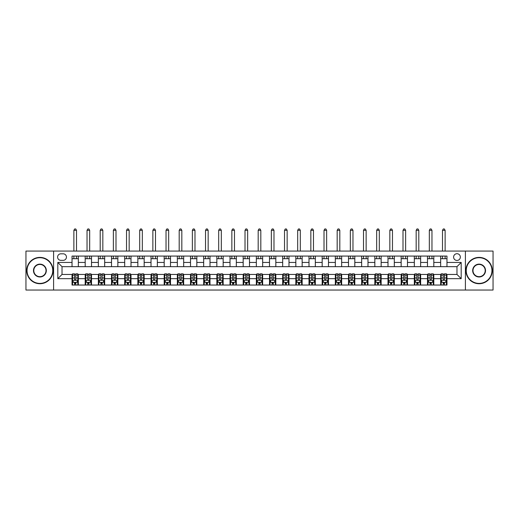 <?xml version="1.0" encoding="UTF-8"?>
<svg xmlns="http://www.w3.org/2000/svg" width="519" height="519" viewBox="0 0 519 519"><rect width="100%" height="100%" fill="white"/><g stroke="black" fill="none" stroke-linecap="round" stroke-linejoin="round"><path stroke-width="0.78" d="M456.98 253.707A3.374 3.374 0 0 0 453.606 257.08A3.374 3.374 0 0 0 456.98 260.447A3.374 3.374 0 0 0 460.347 257.08A3.374 3.374 0 0 0 456.98 253.707M465.4 290.043L493.05 290.043L493.05 251.073L465.4 251.073L465.4 290.043L53.6 290.043L53.6 251.073L25.95 251.073L25.95 290.043L53.6 290.043M60.866 260.343L63.182 260.343A3.263 3.263 0 0 0 66.445 257.08A3.263 3.263 0 0 0 63.182 253.81L60.866 253.81A3.263 3.263 0 0 0 57.596 257.08A3.263 3.263 0 0 0 60.866 260.343M465.4 251.073L53.6 251.073M72.031 278.671L57.81 278.671L57.81 262.452L72.031 262.452L72.031 266.662L62.02 266.662L62.02 274.454L72.031 274.454L72.031 285.041L446.969 285.041L446.969 274.454L456.98 274.454L456.98 266.662L446.969 266.662L446.969 262.452L461.19 262.452L461.19 278.671L446.969 278.671M446.969 262.452L446.969 256.075L72.031 256.075L72.031 262.452M440.65 256.075L440.65 266.662L446.969 266.662M440.65 266.662L72.031 266.662M72.031 274.454L72.556 274.454M74.554 274.454L75.819 274.454M77.818 274.454L78.35 274.454L78.35 285.041M85.719 274.454L78.35 274.454M87.724 274.454L88.983 274.454M90.987 274.454L91.513 274.454L91.513 285.041M98.882 274.454L91.513 274.454M100.887 274.454L102.152 274.454M104.15 274.454L104.676 274.454L104.676 285.041M112.052 274.454L104.676 274.454M114.05 274.454L115.315 274.454M117.313 274.454L117.845 274.454L117.845 285.041M125.215 274.454L117.845 274.454M127.213 274.454L128.478 274.454M130.483 274.454L131.009 274.454L131.009 285.041M138.378 274.454L131.009 274.454M140.383 274.454L141.648 274.454M143.646 274.454L144.172 274.454L144.172 285.041M151.548 274.454L144.172 274.454M153.546 274.454L154.811 274.454M156.809 274.454L157.341 274.454L157.341 285.041M164.711 274.454L157.341 274.454M166.709 274.454L167.974 274.454M169.979 274.454L170.504 274.454L170.504 285.041M177.874 274.454L170.504 274.454M179.879 274.454L181.144 274.454M183.142 274.454L183.668 274.454L183.668 285.041M191.044 274.454L183.668 274.454M193.042 274.454L194.307 274.454M196.305 274.454L196.831 274.454L196.831 285.041M204.207 274.454L196.831 274.454M206.205 274.454L207.47 274.454M209.475 274.454L210 274.454L210 285.041M217.37 274.454L210 274.454M219.375 274.454L220.633 274.454M222.638 274.454L223.164 274.454L223.164 285.041M230.54 274.454L223.164 274.454M232.538 274.454L233.803 274.454M235.801 274.454L236.327 274.454L236.327 285.041M243.703 274.454L236.327 274.454M245.701 274.454L246.966 274.454M248.971 274.454L249.496 274.454L249.496 285.041M256.866 274.454L249.496 274.454M258.871 274.454L260.129 274.454M262.134 274.454L262.659 274.454L262.659 285.041M270.029 274.454L262.659 274.454M272.034 274.454L273.299 274.454M275.297 274.454L275.823 274.454L275.823 285.041M283.199 274.454L275.823 274.454M285.197 274.454L286.462 274.454M288.46 274.454L288.992 274.454L288.992 285.041M296.362 274.454L288.992 274.454M298.367 274.454L299.625 274.454M301.63 274.454L302.155 274.454L302.155 285.041M309.525 274.454L302.155 274.454M311.53 274.454L312.795 274.454M314.793 274.454L315.318 274.454L315.318 285.041M322.695 274.454L315.318 274.454M324.693 274.454L325.958 274.454M327.956 274.454L328.488 274.454L328.488 285.041M335.858 274.454L328.488 274.454M337.856 274.454L339.121 274.454M341.126 274.454L341.651 274.454L341.651 285.041M349.021 274.454L341.651 274.454M351.026 274.454L352.291 274.454M354.289 274.454L354.814 274.454L354.814 285.041M362.191 274.454L354.814 274.454M364.189 274.454L365.454 274.454M367.452 274.454L367.984 274.454L367.984 285.041M375.354 274.454L367.984 274.454M377.352 274.454L378.617 274.454M380.622 274.454L381.147 274.454L381.147 285.041M388.517 274.454L381.147 274.454M390.522 274.454L391.787 274.454M393.785 274.454L394.31 274.454L394.31 285.041M401.687 274.454L394.31 274.454M403.685 274.454L404.95 274.454M406.948 274.454L407.473 274.454L407.473 285.041M414.85 274.454L407.473 274.454M416.848 274.454L418.113 274.454M420.118 274.454L420.643 274.454L420.643 285.041M428.013 274.454L420.643 274.454M430.017 274.454L431.276 274.454M433.281 274.454L433.806 274.454L433.806 285.041M441.182 274.454L433.806 274.454M443.181 274.454L444.446 274.454M446.444 274.454L446.969 274.454M78.35 256.075L78.35 266.662M72.031 258.709L78.35 258.709M72.031 282.407L72.556 282.407M74.554 282.407L75.819 282.407M77.818 282.407L78.35 282.407M85.194 274.454L85.194 285.041M85.194 256.075L85.194 266.662M91.513 256.075L91.513 266.662M85.194 258.709L91.513 258.709M85.194 282.407L85.719 282.407M87.724 282.407L88.983 282.407M90.987 282.407L91.513 282.407M98.357 274.454L98.357 285.041M98.357 282.407L98.882 282.407M100.887 282.407L102.152 282.407M104.15 282.407L104.676 282.407M98.357 256.075L98.357 266.662M104.676 256.075L104.676 266.662M98.357 258.709L104.676 258.709M111.527 274.454L111.527 285.041M111.527 282.407L112.052 282.407M114.05 282.407L115.315 282.407M117.313 282.407L117.845 282.407M111.527 256.075L111.527 266.662M117.845 256.075L117.845 266.662M111.527 258.709L117.845 258.709M124.69 274.454L124.69 285.041M124.69 282.407L125.215 282.407M127.213 282.407L128.478 282.407M130.483 282.407L131.009 282.407M124.69 256.075L124.69 266.662M131.009 256.075L131.009 266.662M124.69 258.709L131.009 258.709M137.853 274.454L137.853 285.041M137.853 282.407L138.378 282.407M140.383 282.407L141.648 282.407M143.646 282.407L144.172 282.407M137.853 256.075L137.853 266.662M144.172 256.075L144.172 266.662M137.853 258.709L144.172 258.709M151.016 274.454L151.016 285.041M151.016 282.407L151.548 282.407M153.546 282.407L154.811 282.407M156.809 282.407L157.341 282.407M151.016 256.075L151.016 266.662M157.341 256.075L157.341 266.662M151.016 258.709L157.341 258.709M164.186 274.454L164.186 285.041M164.186 282.407L164.711 282.407M166.709 282.407L167.974 282.407M169.979 282.407L170.504 282.407M164.186 256.075L164.186 266.662M170.504 256.075L170.504 266.662M164.186 258.709L170.504 258.709M177.349 274.454L177.349 285.041M177.349 282.407L177.874 282.407M179.879 282.407L181.144 282.407M183.142 282.407L183.668 282.407M177.349 256.075L177.349 266.662M183.668 256.075L183.668 266.662M177.349 258.709L183.668 258.709M190.512 274.454L190.512 285.041M190.512 282.407L191.044 282.407M193.042 282.407L194.307 282.407M196.305 282.407L196.831 282.407M190.512 256.075L190.512 266.662M196.831 256.075L196.831 266.662M190.512 258.709L196.831 258.709M203.682 274.454L203.682 285.041M203.682 282.407L204.207 282.407M206.205 282.407L207.47 282.407M209.475 282.407L210 282.407M203.682 256.075L203.682 266.662M210 256.075L210 266.662M203.682 258.709L210 258.709M216.845 274.454L216.845 285.041M216.845 282.407L217.37 282.407M219.375 282.407L220.633 282.407M222.638 282.407L223.164 282.407M216.845 256.075L216.845 266.662M223.164 256.075L223.164 266.662M216.845 258.709L223.164 258.709M230.008 274.454L230.008 285.041M230.008 282.407L230.54 282.407M232.538 282.407L233.803 282.407M235.801 282.407L236.327 282.407M230.008 256.075L230.008 266.662M236.327 256.075L236.327 266.662M230.008 258.709L236.327 258.709M243.177 274.454L243.177 285.041M243.177 282.407L243.703 282.407M245.701 282.407L246.966 282.407M248.971 282.407L249.496 282.407M243.177 256.075L243.177 266.662M249.496 256.075L249.496 266.662M243.177 258.709L249.496 258.709M256.341 274.454L256.341 285.041M256.341 282.407L256.866 282.407M258.871 282.407L260.129 282.407M262.134 282.407L262.659 282.407M256.341 256.075L256.341 266.662M262.659 256.075L262.659 266.662M256.341 258.709L262.659 258.709M269.504 274.454L269.504 285.041M269.504 282.407L270.029 282.407M272.034 282.407L273.299 282.407M275.297 282.407L275.823 282.407M269.504 256.075L269.504 266.662M275.823 256.075L275.823 266.662M269.504 258.709L275.823 258.709M282.673 274.454L282.673 285.041M282.673 282.407L283.199 282.407M285.197 282.407L286.462 282.407M288.46 282.407L288.992 282.407M282.673 256.075L282.673 266.662M288.992 256.075L288.992 266.662M282.673 258.709L288.992 258.709M295.836 274.454L295.836 285.041M295.836 282.407L296.362 282.407M298.367 282.407L299.625 282.407M301.63 282.407L302.155 282.407M295.836 256.075L295.836 266.662M302.155 256.075L302.155 266.662M295.836 258.709L302.155 258.709M309 274.454L309 285.041M309 282.407L309.525 282.407M311.53 282.407L312.795 282.407M314.793 282.407L315.318 282.407M309 256.075L309 266.662M315.318 256.075L315.318 266.662M309 258.709L315.318 258.709M322.169 274.454L322.169 285.041M322.169 282.407L322.695 282.407M324.693 282.407L325.958 282.407M327.956 282.407L328.488 282.407M322.169 256.075L322.169 266.662M328.488 256.075L328.488 266.662M322.169 258.709L328.488 258.709M335.332 274.454L335.332 285.041M335.332 282.407L335.858 282.407M337.856 282.407L339.121 282.407M341.126 282.407L341.651 282.407M335.332 256.075L335.332 266.662M341.651 256.075L341.651 266.662M335.332 258.709L341.651 258.709M348.496 274.454L348.496 285.041M348.496 282.407L349.021 282.407M351.026 282.407L352.291 282.407M354.289 282.407L354.814 282.407M348.496 256.075L348.496 266.662M354.814 256.075L354.814 266.662M348.496 258.709L354.814 258.709M361.659 274.454L361.659 285.041M361.659 282.407L362.191 282.407M364.189 282.407L365.454 282.407M367.452 282.407L367.984 282.407M361.659 256.075L361.659 266.662M367.984 256.075L367.984 266.662M361.659 258.709L367.984 258.709M374.828 274.454L374.828 285.041M374.828 282.407L375.354 282.407M377.352 282.407L378.617 282.407M380.622 282.407L381.147 282.407M374.828 256.075L374.828 266.662M381.147 256.075L381.147 266.662M374.828 258.709L381.147 258.709M387.991 274.454L387.991 285.041M387.991 282.407L388.517 282.407M390.522 282.407L391.787 282.407M393.785 282.407L394.31 282.407M387.991 256.075L387.991 266.662M394.31 256.075L394.31 266.662M387.991 258.709L394.31 258.709M401.155 274.454L401.155 285.041M401.155 282.407L401.687 282.407M403.685 282.407L404.95 282.407M406.948 282.407L407.473 282.407M401.155 256.075L401.155 266.662M407.473 256.075L407.473 266.662M401.155 258.709L407.473 258.709M414.324 274.454L414.324 285.041M414.324 282.407L414.85 282.407M416.848 282.407L418.113 282.407M420.118 282.407L420.643 282.407M414.324 256.075L414.324 266.662M420.643 256.075L420.643 266.662M414.324 258.709L420.643 258.709M427.487 274.454L427.487 285.041M427.487 282.407L428.013 282.407M430.017 282.407L431.276 282.407M433.281 282.407L433.806 282.407M427.487 256.075L427.487 266.662M433.806 256.075L433.806 266.662M427.487 258.709L433.806 258.709M440.65 274.454L440.65 285.041M440.65 282.407L441.182 282.407M443.181 282.407L444.446 282.407M446.444 282.407L446.969 282.407M440.65 258.709L446.969 258.709M62.02 266.662L57.81 262.452M62.02 274.454L57.81 278.671M461.19 262.452L456.98 266.662M461.19 278.671L456.98 274.454M74.554 283.672L75.819 283.672M72.556 275.141L74.554 275.141L74.554 273.824L72.556 273.824L72.556 280.247L73.607 282.355L76.767 282.355L77.818 280.247L77.818 273.824L75.819 273.824L75.819 275.141L77.818 275.141M77.818 280.247L77.818 285.041M72.556 280.247L72.556 285.041M75.819 282.355L75.819 285.041M74.554 285.041L74.554 282.355M74.554 275.141L74.554 279.456C74.976 280.273 75.398 280.273 75.819 279.456L75.819 275.141M76.507 258.709L76.507 256.075M76.507 251.073L76.507 230.326L73.873 230.326L73.873 251.073M73.873 258.709L73.873 256.075M73.873 230.326L74.658 228.957L75.716 228.957L76.507 230.326M87.724 283.672L88.983 283.672M85.719 275.141L87.724 275.141L87.724 273.824L85.719 273.824L85.719 280.247L86.77 282.355L89.93 282.355L90.987 280.247L90.987 273.824L88.983 273.824L88.983 275.141L90.987 275.141M90.987 280.247L90.987 285.041M85.719 280.247L85.719 285.041M88.983 282.355L88.983 285.041M87.724 285.041L87.724 282.355M87.724 275.141L87.724 279.456C88.139 280.273 88.561 280.273 88.983 279.456L88.983 275.141M89.67 258.709L89.67 256.075M89.67 251.073L89.67 230.326L87.036 230.326L87.036 251.073M87.036 258.709L87.036 256.075M87.036 230.326L87.828 228.957L88.879 228.957L89.67 230.326M100.887 283.672L102.152 283.672M98.882 275.141L100.887 275.141L100.887 273.824L98.882 273.824L98.882 280.247L99.94 282.355L103.099 282.355L104.15 280.247L104.15 273.824L102.152 273.824L102.152 275.141L104.15 275.141M104.15 280.247L104.15 285.041M98.882 280.247L98.882 285.041M102.152 282.355L102.152 285.041M100.887 285.041L100.887 282.355M100.887 275.141L100.887 279.456C101.309 280.273 101.73 280.273 102.152 279.456L102.152 275.141M102.833 258.709L102.833 256.075M102.833 251.073L102.833 230.326L100.199 230.326L100.199 251.073M100.199 258.709L100.199 256.075M100.199 230.326L100.991 228.957L102.042 228.957L102.833 230.326M114.05 283.672L115.315 283.672M112.052 275.141L114.05 275.141L114.05 273.824L112.052 273.824L112.052 280.247L113.103 282.355L116.262 282.355L117.313 280.247L117.313 273.824L115.315 273.824L115.315 275.141L117.313 275.141M117.313 280.247L117.313 285.041M112.052 280.247L112.052 285.041M115.315 282.355L115.315 285.041M114.05 285.041L114.05 282.355M114.05 275.141L114.05 279.456C114.472 280.273 114.894 280.273 115.315 279.456L115.315 275.141M115.997 258.709L115.997 256.075M115.997 251.073L115.997 230.326L113.369 230.326L113.369 251.073M113.369 258.709L113.369 256.075M113.369 230.326L114.154 228.957L115.212 228.957L115.997 230.326M127.213 283.672L128.478 283.672M125.215 275.141L127.213 275.141L127.213 273.824L125.215 273.824L125.215 280.247L126.266 282.355L129.426 282.355L130.483 280.247L130.483 273.824L128.478 273.824L128.478 275.141L130.483 275.141M130.483 280.247L130.483 285.041M125.215 280.247L125.215 285.041M128.478 282.355L128.478 285.041M127.213 285.041L127.213 282.355M127.213 275.141L127.213 279.456C127.635 280.273 128.057 280.273 128.478 279.456L128.478 275.141M129.166 258.709L129.166 256.075M129.166 251.073L129.166 230.326L126.532 230.326L126.532 251.073M126.532 258.709L126.532 256.075M126.532 230.326L127.324 228.957L128.375 228.957L129.166 230.326M39.905 257.709A12.852 12.852 0 0 0 27.053 270.561A12.852 12.852 0 0 0 39.905 283.406A12.852 12.852 0 0 0 52.756 270.561A12.852 12.852 0 0 0 39.905 257.709M39.905 283.724A13.163 13.163 0 0 1 26.741 270.561A13.163 13.163 0 0 1 39.905 257.392A13.163 13.163 0 0 1 53.068 270.561A13.163 13.163 0 0 1 39.905 283.724M39.905 264.132A6.423 6.423 0 0 1 46.327 270.561A6.423 6.423 0 0 1 39.905 276.984A6.423 6.423 0 0 1 33.482 270.561A6.423 6.423 0 0 1 39.905 264.132M39.905 276.666A6.111 6.111 0 0 0 46.016 270.561A6.111 6.111 0 0 0 39.905 264.45A6.111 6.111 0 0 0 33.793 270.561A6.111 6.111 0 0 0 39.905 276.666M479.095 257.709A12.852 12.852 0 0 0 466.244 270.561A12.852 12.852 0 0 0 479.095 283.406A12.852 12.852 0 0 0 491.947 270.561A12.852 12.852 0 0 0 479.095 257.709M479.095 283.724A13.163 13.163 0 0 1 465.932 270.561A13.163 13.163 0 0 1 479.095 257.392A13.163 13.163 0 0 1 492.259 270.561A13.163 13.163 0 0 1 479.095 283.724M479.095 264.132A6.423 6.423 0 0 1 485.518 270.561A6.423 6.423 0 0 1 479.095 276.984A6.423 6.423 0 0 1 472.673 270.561A6.423 6.423 0 0 1 479.095 264.132M479.095 276.666A6.111 6.111 0 0 0 485.207 270.561A6.111 6.111 0 0 0 479.095 264.45A6.111 6.111 0 0 0 472.984 270.561A6.111 6.111 0 0 0 479.095 276.666M140.383 283.672L141.648 283.672M138.378 275.141L140.383 275.141L140.383 273.824L138.378 273.824L138.378 280.247L139.436 282.355L142.595 282.355L143.646 280.247L143.646 273.824L141.648 273.824L141.648 275.141L143.646 275.141M143.646 280.247L143.646 285.041M138.378 280.247L138.378 285.041M141.648 282.355L141.648 285.041M140.383 285.041L140.383 282.355M140.383 275.141L140.383 279.456C140.805 280.273 141.226 280.273 141.648 279.456L141.648 275.141M142.329 258.709L142.329 256.075M142.329 251.073L142.329 230.326L139.695 230.326L139.695 251.073M139.695 258.709L139.695 256.075M139.695 230.326L140.487 228.957L141.538 228.957L142.329 230.326M153.546 283.672L154.811 283.672M151.548 275.141L153.546 275.141L153.546 273.824L151.548 273.824L151.548 280.247L152.599 282.355L155.758 282.355L156.809 280.247L156.809 273.824L154.811 273.824L154.811 275.141L156.809 275.141M156.809 280.247L156.809 285.041M151.548 280.247L151.548 285.041M154.811 282.355L154.811 285.041M153.546 285.041L153.546 282.355M153.546 275.141L153.546 279.456C153.968 280.273 154.39 280.273 154.811 279.456L154.811 275.141M155.492 258.709L155.492 256.075M155.492 251.073L155.492 230.326L152.865 230.326L152.865 251.073M152.865 258.709L152.865 256.075M152.865 230.326L153.65 228.957L154.707 228.957L155.492 230.326M166.709 283.672L167.974 283.672M164.711 275.141L166.709 275.141L166.709 273.824L164.711 273.824L164.711 280.247L165.762 282.355L168.922 282.355L169.979 280.247L169.979 273.824L167.974 273.824L167.974 275.141L169.979 275.141M169.979 280.247L169.979 285.041M164.711 280.247L164.711 285.041M167.974 282.355L167.974 285.041M166.709 285.041L166.709 282.355M166.709 275.141L166.709 279.456C167.131 280.273 167.553 280.273 167.974 279.456L167.974 275.141M168.662 258.709L168.662 256.075M168.662 251.073L168.662 230.326L166.028 230.326L166.028 251.073M166.028 258.709L166.028 256.075M166.028 230.326L166.82 228.957L167.871 228.957L168.662 230.326M179.879 283.672L181.144 283.672M177.874 275.141L179.879 275.141L179.879 273.824L177.874 273.824L177.874 280.247L178.932 282.355L182.091 282.355L183.142 280.247L183.142 273.824L181.144 273.824L181.144 275.141L183.142 275.141M183.142 280.247L183.142 285.041M177.874 280.247L177.874 285.041M181.144 282.355L181.144 285.041M179.879 285.041L179.879 282.355M179.879 275.141L179.879 279.456C180.301 280.273 180.722 280.273 181.144 279.456L181.144 275.141M181.825 258.709L181.825 256.075M181.825 251.073L181.825 230.326L179.191 230.326L179.191 251.073M179.191 258.709L179.191 256.075M179.191 230.326L179.983 228.957L181.034 228.957L181.825 230.326M193.042 283.672L194.307 283.672M191.044 275.141L193.042 275.141L193.042 273.824L191.044 273.824L191.044 280.247L192.095 282.355L195.254 282.355L196.305 280.247L196.305 273.824L194.307 273.824L194.307 275.141L196.305 275.141M196.305 280.247L196.305 285.041M191.044 280.247L191.044 285.041M194.307 282.355L194.307 285.041M193.042 285.041L193.042 282.355M193.042 275.141L193.042 279.456C193.464 280.273 193.885 280.273 194.307 279.456L194.307 275.141M194.988 258.709L194.988 256.075M194.988 251.073L194.988 230.326L192.361 230.326L192.361 251.073M192.361 258.709L192.361 256.075M192.361 230.326L193.146 228.957L194.203 228.957L194.988 230.326M206.205 283.672L207.47 283.672M204.207 275.141L206.205 275.141L206.205 273.824L204.207 273.824L204.207 280.247L205.258 282.355L208.417 282.355L209.475 280.247L209.475 273.824L207.47 273.824L207.47 275.141L209.475 275.141M209.475 280.247L209.475 285.041M204.207 280.247L204.207 285.041M207.47 282.355L207.47 285.041M206.205 285.041L206.205 282.355M206.205 275.141L206.205 279.456C206.627 280.273 207.049 280.273 207.47 279.456L207.47 275.141M208.158 258.709L208.158 256.075M208.158 251.073L208.158 230.326L205.524 230.326L205.524 251.073M205.524 258.709L205.524 256.075M205.524 230.326L206.315 228.957L207.366 228.957L208.158 230.326M219.375 283.672L220.633 283.672M217.37 275.141L219.375 275.141L219.375 273.824L217.37 273.824L217.37 280.247L218.428 282.355L221.587 282.355L222.638 280.247L222.638 273.824L220.633 273.824L220.633 275.141L222.638 275.141M222.638 280.247L222.638 285.041M217.37 280.247L217.37 285.041M220.633 282.355L220.633 285.041M219.375 285.041L219.375 282.355M219.375 275.141L219.375 279.456C219.797 280.273 220.212 280.273 220.633 279.456L220.633 275.141M221.321 258.709L221.321 256.075M221.321 251.073L221.321 230.326L218.687 230.326L218.687 251.073M218.687 258.709L218.687 256.075M218.687 230.326L219.479 228.957L220.53 228.957L221.321 230.326M232.538 283.672L233.803 283.672M230.54 275.141L232.538 275.141L232.538 273.824L230.54 273.824L230.54 280.247L231.591 282.355L234.75 282.355L235.801 280.247L235.801 273.824L233.803 273.824L233.803 275.141L235.801 275.141M235.801 280.247L235.801 285.041M230.54 280.247L230.54 285.041M233.803 282.355L233.803 285.041M232.538 285.041L232.538 282.355M232.538 275.141L232.538 279.456C232.96 280.273 233.381 280.273 233.803 279.456L233.803 275.141M234.484 258.709L234.484 256.075M234.484 251.073L234.484 230.326L231.85 230.326L231.85 251.073M231.85 258.709L231.85 256.075M231.85 230.326L232.642 228.957L233.699 228.957L234.484 230.326M245.701 283.672L246.966 283.672M243.703 275.141L245.701 275.141L245.701 273.824L243.703 273.824L243.703 280.247L244.754 282.355L247.913 282.355L248.971 280.247L248.971 273.824L246.966 273.824L246.966 275.141L248.971 275.141M248.971 280.247L248.971 285.041M243.703 280.247L243.703 285.041M246.966 282.355L246.966 285.041M245.701 285.041L245.701 282.355M245.701 275.141L245.701 279.456C246.123 280.273 246.544 280.273 246.966 279.456L246.966 275.141M247.654 258.709L247.654 256.075M247.654 251.073L247.654 230.326L245.02 230.326L245.02 251.073M245.02 258.709L245.02 256.075M245.02 230.326L245.811 228.957L246.862 228.957L247.654 230.326M258.871 283.672L260.129 283.672M256.866 275.141L258.871 275.141L258.871 273.824L256.866 273.824L256.866 280.247L257.917 282.355L261.083 282.355L262.134 280.247L262.134 273.824L260.129 273.824L260.129 275.141L262.134 275.141M262.134 280.247L262.134 285.041M256.866 280.247L256.866 285.041M260.129 282.355L260.129 285.041M258.871 285.041L258.871 282.355M258.871 275.141L258.871 279.456C259.286 280.273 259.708 280.273 260.129 279.456L260.129 275.141M260.817 258.709L260.817 256.075M260.817 251.073L260.817 230.326L258.183 230.326L258.183 251.073M258.183 258.709L258.183 256.075M258.183 230.326L258.975 228.957L260.025 228.957L260.817 230.326M272.034 283.672L273.299 283.672M270.029 275.141L272.034 275.141L272.034 273.824L270.029 273.824L270.029 280.247L271.087 282.355L274.246 282.355L275.297 280.247L275.297 273.824L273.299 273.824L273.299 275.141L275.297 275.141M275.297 280.247L275.297 285.041M270.029 280.247L270.029 285.041M273.299 282.355L273.299 285.041M272.034 285.041L272.034 282.355M272.034 275.141L272.034 279.456C272.456 280.273 272.877 280.273 273.299 279.456L273.299 275.141M273.98 258.709L273.98 256.075M273.98 251.073L273.98 230.326L271.346 230.326L271.346 251.073M271.346 258.709L271.346 256.075M271.346 230.326L272.138 228.957L273.189 228.957L273.98 230.326M285.197 283.672L286.462 283.672M283.199 275.141L285.197 275.141L285.197 273.824L283.199 273.824L283.199 280.247L284.25 282.355L287.409 282.355L288.46 280.247L288.46 273.824L286.462 273.824L286.462 275.141L288.46 275.141M288.46 280.247L288.46 285.041M283.199 280.247L283.199 285.041M286.462 282.355L286.462 285.041M285.197 285.041L285.197 282.355M285.197 275.141L285.197 279.456C285.619 280.273 286.04 280.273 286.462 279.456L286.462 275.141M287.15 258.709L287.15 256.075M287.15 251.073L287.15 230.326L284.516 230.326L284.516 251.073M284.516 258.709L284.516 256.075M284.516 230.326L285.301 228.957L286.358 228.957L287.15 230.326M298.367 283.672L299.625 283.672M296.362 275.141L298.367 275.141L298.367 273.824L296.362 273.824L296.362 280.247L297.413 282.355L300.572 282.355L301.63 280.247L301.63 273.824L299.625 273.824L299.625 275.141L301.63 275.141M301.63 280.247L301.63 285.041M296.362 280.247L296.362 285.041M299.625 282.355L299.625 285.041M298.367 285.041L298.367 282.355M298.367 275.141L298.367 279.456C298.782 280.273 299.204 280.273 299.625 279.456L299.625 275.141M300.313 258.709L300.313 256.075M300.313 251.073L300.313 230.326L297.679 230.326L297.679 251.073M297.679 258.709L297.679 256.075M297.679 230.326L298.47 228.957L299.521 228.957L300.313 230.326M311.53 283.672L312.795 283.672M309.525 275.141L311.53 275.141L311.53 273.824L309.525 273.824L309.525 280.247L310.583 282.355L313.742 282.355L314.793 280.247L314.793 273.824L312.795 273.824L312.795 275.141L314.793 275.141M314.793 280.247L314.793 285.041M309.525 280.247L309.525 285.041M312.795 282.355L312.795 285.041M311.53 285.041L311.53 282.355M311.53 275.141L311.53 279.456C311.951 280.273 312.373 280.273 312.795 279.456L312.795 275.141M313.476 258.709L313.476 256.075M313.476 251.073L313.476 230.326L310.842 230.326L310.842 251.073M310.842 258.709L310.842 256.075M310.842 230.326L311.634 228.957L312.685 228.957L313.476 230.326M324.693 283.672L325.958 283.672M322.695 275.141L324.693 275.141L324.693 273.824L322.695 273.824L322.695 280.247L323.746 282.355L326.905 282.355L327.956 280.247L327.956 273.824L325.958 273.824L325.958 275.141L327.956 275.141M327.956 280.247L327.956 285.041M322.695 280.247L322.695 285.041M325.958 282.355L325.958 285.041M324.693 285.041L324.693 282.355M324.693 275.141L324.693 279.456C325.115 280.273 325.536 280.273 325.958 279.456L325.958 275.141M326.639 258.709L326.639 256.075M326.639 251.073L326.639 230.326L324.012 230.326L324.012 251.073M324.012 258.709L324.012 256.075M324.012 230.326L324.797 228.957L325.854 228.957L326.639 230.326M337.856 283.672L339.121 283.672M335.858 275.141L337.856 275.141L337.856 273.824L335.858 273.824L335.858 280.247L336.909 282.355L340.068 282.355L341.126 280.247L341.126 273.824L339.121 273.824L339.121 275.141L341.126 275.141M341.126 280.247L341.126 285.041M335.858 280.247L335.858 285.041M339.121 282.355L339.121 285.041M337.856 285.041L337.856 282.355M337.856 275.141L337.856 279.456C338.278 280.273 338.699 280.273 339.121 279.456L339.121 275.141M339.809 258.709L339.809 256.075M339.809 251.073L339.809 230.326L337.175 230.326L337.175 251.073M337.175 258.709L337.175 256.075M337.175 230.326L337.966 228.957L339.017 228.957L339.809 230.326M351.026 283.672L352.291 283.672M349.021 275.141L351.026 275.141L351.026 273.824L349.021 273.824L349.021 280.247L350.078 282.355L353.238 282.355L354.289 280.247L354.289 273.824L352.291 273.824L352.291 275.141L354.289 275.141M354.289 280.247L354.289 285.041M349.021 280.247L349.021 285.041M352.291 282.355L352.291 285.041M351.026 285.041L351.026 282.355M351.026 275.141L351.026 279.456C351.447 280.273 351.869 280.273 352.291 279.456L352.291 275.141M352.972 258.709L352.972 256.075M352.972 251.073L352.972 230.326L350.338 230.326L350.338 251.073M350.338 258.709L350.338 256.075M350.338 230.326L351.129 228.957L352.18 228.957L352.972 230.326M364.189 283.672L365.454 283.672M362.191 275.141L364.189 275.141L364.189 273.824L362.191 273.824L362.191 280.247L363.242 282.355L366.401 282.355L367.452 280.247L367.452 273.824L365.454 273.824L365.454 275.141L367.452 275.141M367.452 280.247L367.452 285.041M362.191 280.247L362.191 285.041M365.454 282.355L365.454 285.041M364.189 285.041L364.189 282.355M364.189 275.141L364.189 279.456C364.61 280.273 365.032 280.273 365.454 279.456L365.454 275.141M366.135 258.709L366.135 256.075M366.135 251.073L366.135 230.326L363.508 230.326L363.508 251.073M363.508 258.709L363.508 256.075M363.508 230.326L364.293 228.957L365.35 228.957L366.135 230.326M377.352 283.672L378.617 283.672M375.354 275.141L377.352 275.141L377.352 273.824L375.354 273.824L375.354 280.247L376.405 282.355L379.564 282.355L380.622 280.247L380.622 273.824L378.617 273.824L378.617 275.141L380.622 275.141M380.622 280.247L380.622 285.041M375.354 280.247L375.354 285.041M378.617 282.355L378.617 285.041M377.352 285.041L377.352 282.355M377.352 275.141L377.352 279.456C377.774 280.273 378.195 280.273 378.617 279.456L378.617 275.141M379.305 258.709L379.305 256.075M379.305 251.073L379.305 230.326L376.671 230.326L376.671 251.073M376.671 258.709L376.671 256.075M376.671 230.326L377.462 228.957L378.513 228.957L379.305 230.326M390.522 283.672L391.787 283.672M388.517 275.141L390.522 275.141L390.522 273.824L388.517 273.824L388.517 280.247L389.574 282.355L392.734 282.355L393.785 280.247L393.785 273.824L391.787 273.824L391.787 275.141L393.785 275.141M393.785 280.247L393.785 285.041M388.517 280.247L388.517 285.041M391.787 282.355L391.787 285.041M390.522 285.041L390.522 282.355M390.522 275.141L390.522 279.456C390.943 280.273 391.365 280.273 391.787 279.456L391.787 275.141M392.468 258.709L392.468 256.075M392.468 251.073L392.468 230.326L389.834 230.326L389.834 251.073M389.834 258.709L389.834 256.075M389.834 230.326L390.625 228.957L391.676 228.957L392.468 230.326M403.685 283.672L404.95 283.672M401.687 275.141L403.685 275.141L403.685 273.824L401.687 273.824L401.687 280.247L402.738 282.355L405.897 282.355L406.948 280.247L406.948 273.824L404.95 273.824L404.95 275.141L406.948 275.141M406.948 280.247L406.948 285.041M401.687 280.247L401.687 285.041M404.95 282.355L404.95 285.041M403.685 285.041L403.685 282.355M403.685 275.141L403.685 279.456C404.106 280.273 404.528 280.273 404.95 279.456L404.95 275.141M405.631 258.709L405.631 256.075M405.631 251.073L405.631 230.326L403.004 230.326L403.004 251.073M403.004 258.709L403.004 256.075M403.004 230.326L403.788 228.957L404.846 228.957L405.631 230.326M416.848 283.672L418.113 283.672M414.85 275.141L416.848 275.141L416.848 273.824L414.85 273.824L414.85 280.247L415.901 282.355L419.06 282.355L420.118 280.247L420.118 273.824L418.113 273.824L418.113 275.141L420.118 275.141M420.118 280.247L420.118 285.041M414.85 280.247L414.85 285.041M418.113 282.355L418.113 285.041M416.848 285.041L416.848 282.355M416.848 275.141L416.848 279.456C417.27 280.273 417.691 280.273 418.113 279.456L418.113 275.141M418.801 258.709L418.801 256.075M418.801 251.073L418.801 230.326L416.167 230.326L416.167 251.073M416.167 258.709L416.167 256.075M416.167 230.326L416.958 228.957L418.009 228.957L418.801 230.326M430.017 283.672L431.276 283.672M428.013 275.141L430.017 275.141L430.017 273.824L428.013 273.824L428.013 280.247L429.07 282.355L432.23 282.355L433.281 280.247L433.281 273.824L431.276 273.824L431.276 275.141L433.281 275.141M433.281 280.247L433.281 285.041M428.013 280.247L428.013 285.041M431.276 282.355L431.276 285.041M430.017 285.041L430.017 282.355M430.017 275.141L430.017 279.456C430.439 280.273 430.854 280.273 431.276 279.456L431.276 275.141M431.964 258.709L431.964 256.075M431.964 251.073L431.964 230.326L429.33 230.326L429.33 251.073M429.33 258.709L429.33 256.075M429.33 230.326L430.121 228.957L431.172 228.957L431.964 230.326M443.181 283.672L444.446 283.672M441.182 275.141L443.181 275.141L443.181 273.824L441.182 273.824L441.182 280.247L442.233 282.355L445.393 282.355L446.444 280.247L446.444 273.824L444.446 273.824L444.446 275.141L446.444 275.141M446.444 280.247L446.444 285.041M441.182 280.247L441.182 285.041M444.446 282.355L444.446 285.041M443.181 285.041L443.181 282.355M443.181 275.141L443.181 279.456C443.602 280.273 444.024 280.273 444.446 279.456L444.446 275.141M445.127 258.709L445.127 256.075M445.127 251.073L445.127 230.326L442.493 230.326L442.493 251.073M442.493 258.709L442.493 256.075M442.493 230.326L443.284 228.957L444.342 228.957L445.127 230.326M85.194 278.671L78.35 278.671M85.194 262.452L78.35 262.452M98.357 262.452L91.513 262.452M98.357 278.671L91.513 278.671M111.527 262.452L104.676 262.452M111.527 278.671L104.676 278.671M124.69 262.452L117.845 262.452M124.69 278.671L117.845 278.671M137.853 262.452L131.009 262.452M137.853 278.671L131.009 278.671M151.016 262.452L144.172 262.452M151.016 278.671L144.172 278.671M164.186 262.452L157.341 262.452M164.186 278.671L157.341 278.671M177.349 262.452L170.504 262.452M177.349 278.671L170.504 278.671M190.512 262.452L183.668 262.452M190.512 278.671L183.668 278.671M203.682 262.452L196.831 262.452M203.682 278.671L196.831 278.671M216.845 262.452L210 262.452M216.845 278.671L210 278.671M230.008 262.452L223.164 262.452M230.008 278.671L223.164 278.671M243.177 262.452L236.327 262.452M243.177 278.671L236.327 278.671M256.341 262.452L249.496 262.452M256.341 278.671L249.496 278.671M269.504 262.452L262.659 262.452M269.504 278.671L262.659 278.671M282.673 262.452L275.823 262.452M282.673 278.671L275.823 278.671M295.836 262.452L288.992 262.452M295.836 278.671L288.992 278.671M309 262.452L302.155 262.452M309 278.671L302.155 278.671M322.169 262.452L315.318 262.452M322.169 278.671L315.318 278.671M335.332 262.452L328.488 262.452M335.332 278.671L328.488 278.671M348.496 262.452L341.651 262.452M348.496 278.671L341.651 278.671M361.659 262.452L354.814 262.452M361.659 278.671L354.814 278.671M374.828 262.452L367.984 262.452M374.828 278.671L367.984 278.671M387.991 262.452L381.147 262.452M387.991 278.671L381.147 278.671M401.155 262.452L394.31 262.452M401.155 278.671L394.31 278.671M414.324 262.452L407.473 262.452M414.324 278.671L407.473 278.671M427.487 262.452L420.643 262.452M427.487 278.671L420.643 278.671M440.65 262.452L433.806 262.452M440.65 278.671L433.806 278.671M72.582 280.299L77.792 280.299M77.818 282.226L76.831 282.226M73.542 282.226L72.556 282.226M75.819 277.97L77.818 277.97M72.556 277.97L74.554 277.97M74.554 283.004L75.819 283.004M85.745 280.299L90.961 280.299M90.987 282.226L89.995 282.226M86.712 282.226L85.719 282.226M88.983 277.97L90.987 277.97M85.719 277.97L87.724 277.97M87.724 283.004L88.983 283.004M98.908 280.299L104.124 280.299M104.15 282.226L103.164 282.226M99.875 282.226L98.882 282.226M102.152 277.97L104.15 277.97M98.882 277.97L100.887 277.97M100.887 283.004L102.152 283.004M112.078 280.299L117.288 280.299M117.313 282.226L116.327 282.226M113.038 282.226L112.052 282.226M115.315 277.97L117.313 277.97M112.052 277.97L114.05 277.97M114.05 283.004L115.315 283.004M125.241 280.299L130.457 280.299M130.483 282.226L129.49 282.226M126.208 282.226L125.215 282.226M128.478 277.97L130.483 277.97M125.215 277.97L127.213 277.97M127.213 283.004L128.478 283.004M138.404 280.299L143.62 280.299M143.646 282.226L142.654 282.226M139.371 282.226L138.378 282.226M141.648 277.97L143.646 277.97M138.378 277.97L140.383 277.97M140.383 283.004L141.648 283.004M151.574 280.299L156.783 280.299M156.809 282.226L155.823 282.226M152.534 282.226L151.548 282.226M154.811 277.97L156.809 277.97M151.548 277.97L153.546 277.97M153.546 283.004L154.811 283.004M164.737 280.299L169.953 280.299M169.979 282.226L168.986 282.226M165.704 282.226L164.711 282.226M167.974 277.97L169.979 277.97M164.711 277.97L166.709 277.97M166.709 283.004L167.974 283.004M177.9 280.299L183.116 280.299M183.142 282.226L182.15 282.226M178.867 282.226L177.874 282.226M181.144 277.97L183.142 277.97M177.874 277.97L179.879 277.97M179.879 283.004L181.144 283.004M191.07 280.299L196.279 280.299M196.305 282.226L195.319 282.226M192.03 282.226L191.044 282.226M194.307 277.97L196.305 277.97M191.044 277.97L193.042 277.97M193.042 283.004L194.307 283.004M204.233 280.299L209.449 280.299M209.475 282.226L208.482 282.226M205.193 282.226L204.207 282.226M207.47 277.97L209.475 277.97M204.207 277.97L206.205 277.97M206.205 283.004L207.47 283.004M217.396 280.299L222.612 280.299M222.638 282.226L221.645 282.226M218.363 282.226L217.37 282.226M220.633 277.97L222.638 277.97M217.37 277.97L219.375 277.97M219.375 283.004L220.633 283.004M230.566 280.299L235.775 280.299M235.801 282.226L234.815 282.226M231.526 282.226L230.54 282.226M233.803 277.97L235.801 277.97M230.54 277.97L232.538 277.97M232.538 283.004L233.803 283.004M243.729 280.299L248.938 280.299M248.971 282.226L247.978 282.226M244.689 282.226L243.703 282.226M246.966 277.97L248.971 277.97M243.703 277.97L245.701 277.97M245.701 283.004L246.966 283.004M256.892 280.299L262.108 280.299M262.134 282.226L261.141 282.226M257.859 282.226L256.866 282.226M260.129 277.97L262.134 277.97M256.866 277.97L258.871 277.97M258.871 283.004L260.129 283.004M270.062 280.299L275.271 280.299M275.297 282.226L274.311 282.226M271.022 282.226L270.029 282.226M273.299 277.97L275.297 277.97M270.029 277.97L272.034 277.97M272.034 283.004L273.299 283.004M283.225 280.299L288.434 280.299M288.46 282.226L287.474 282.226M284.185 282.226L283.199 282.226M286.462 277.97L288.46 277.97M283.199 277.97L285.197 277.97M285.197 283.004L286.462 283.004M296.388 280.299L301.604 280.299M301.63 282.226L300.637 282.226M297.355 282.226L296.362 282.226M299.625 277.97L301.63 277.97M296.362 277.97L298.367 277.97M298.367 283.004L299.625 283.004M309.551 280.299L314.767 280.299M314.793 282.226L313.807 282.226M310.518 282.226L309.525 282.226M312.795 277.97L314.793 277.97M309.525 277.97L311.53 277.97M311.53 283.004L312.795 283.004M322.721 280.299L327.93 280.299M327.956 282.226L326.97 282.226M323.681 282.226L322.695 282.226M325.958 277.97L327.956 277.97M322.695 277.97L324.693 277.97M324.693 283.004L325.958 283.004M335.884 280.299L341.1 280.299M341.126 282.226L340.133 282.226M336.85 282.226L335.858 282.226M339.121 277.97L341.126 277.97M335.858 277.97L337.856 277.97M337.856 283.004L339.121 283.004M349.047 280.299L354.263 280.299M354.289 282.226L353.296 282.226M350.014 282.226L349.021 282.226M352.291 277.97L354.289 277.97M349.021 277.97L351.026 277.97M351.026 283.004L352.291 283.004M362.217 280.299L367.426 280.299M367.452 282.226L366.466 282.226M363.177 282.226L362.191 282.226M365.454 277.97L367.452 277.97M362.191 277.97L364.189 277.97M364.189 283.004L365.454 283.004M375.38 280.299L380.596 280.299M380.622 282.226L379.629 282.226M376.346 282.226L375.354 282.226M378.617 277.97L380.622 277.97M375.354 277.97L377.352 277.97M377.352 283.004L378.617 283.004M388.543 280.299L393.759 280.299M393.785 282.226L392.792 282.226M389.51 282.226L388.517 282.226M391.787 277.97L393.785 277.97M388.517 277.97L390.522 277.97M390.522 283.004L391.787 283.004M401.712 280.299L406.922 280.299M406.948 282.226L405.962 282.226M402.673 282.226L401.687 282.226M404.95 277.97L406.948 277.97M401.687 277.97L403.685 277.97M403.685 283.004L404.95 283.004M414.876 280.299L420.092 280.299M420.118 282.226L419.125 282.226M415.836 282.226L414.85 282.226M418.113 277.97L420.118 277.97M414.85 277.97L416.848 277.97M416.848 283.004L418.113 283.004M428.039 280.299L433.255 280.299M433.281 282.226L432.288 282.226M429.005 282.226L428.013 282.226M431.276 277.97L433.281 277.97M428.013 277.97L430.017 277.97M430.017 283.004L431.276 283.004M441.208 280.299L446.418 280.299M446.444 282.226L445.458 282.226M442.169 282.226L441.182 282.226M444.446 277.97L446.444 277.97M441.182 277.97L443.181 277.97M443.181 283.004L444.446 283.004"/></g></svg>
